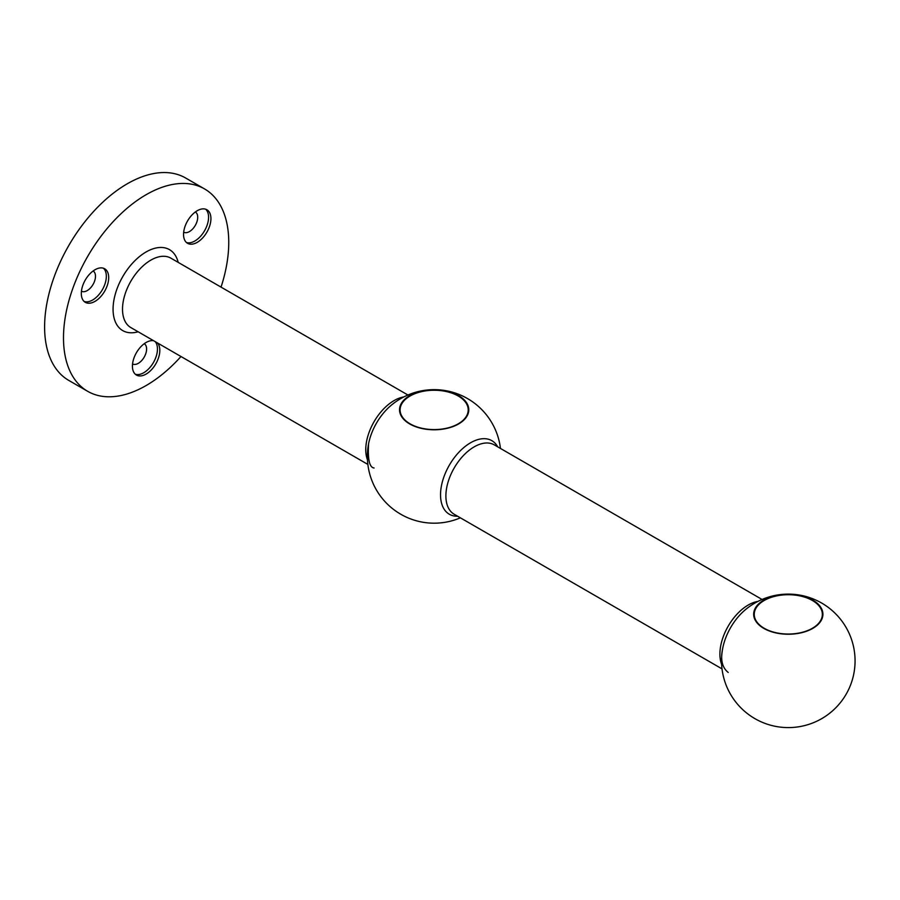 <?xml version="1.0" encoding="UTF-8"?>
<svg xmlns="http://www.w3.org/2000/svg" width="900" height="900" viewBox="0 0 900 900"><rect width="100%" height="100%" fill="white"/><g stroke="black" fill="none" stroke-linecap="round" stroke-linejoin="round"><path stroke-width="1.35" d="M221.04 287.111A116.865 67.466 120 0 0 204.547 188.921L185.67 178.02A116.865 67.466 120 0 0 127.237 183.803A116.865 67.466 120 0 0 50.895 286.785A116.865 67.466 120 0 0 68.805 380.43L87.694 391.331A116.865 67.466 120 0 0 180.979 356.512M204.547 188.921A116.865 67.466 120 0 0 146.126 194.704A116.865 67.466 120 0 0 69.784 297.686A116.865 67.466 120 0 0 87.694 391.331M185.377 241.29A19.361 11.182 120 0 0 187.56 243.304A19.361 11.182 120 0 0 206.921 232.121A19.361 11.182 120 0 0 206.921 209.768A19.361 11.182 120 0 0 188.899 218.801A19.361 11.182 120 0 0 185.377 241.29M106.864 286.616A19.361 11.182 120 0 0 104.692 268.785A19.361 11.182 120 0 0 85.32 279.968A19.361 11.182 120 0 0 85.32 302.332A19.361 11.182 120 0 0 106.864 286.616M153.619 340.718A19.361 11.182 120 0 0 146.126 342.473A19.361 11.182 120 0 0 133.47 359.527A19.361 11.182 120 0 0 136.44 375.053A19.361 11.182 120 0 0 154.755 365.558A19.361 11.182 120 0 0 157.579 343.001M458.64 395.662A34.627 19.991 180 0 1 458.64 423.934A34.627 19.991 180 0 1 409.669 423.934A34.627 19.991 180 0 1 409.669 395.662A34.627 19.991 180 0 1 458.64 395.662M457.627 516.24A42.491 24.536 -60 0 1 449.336 465.188A42.491 24.536 -60 0 1 497.689 446.839M500.456 448.436A66.78 66.78 0 0 0 390.476 405.911A42.491 24.536 120 0 0 390.465 405.923A42.491 24.536 120 0 0 368.572 443.835L368.572 443.835A66.78 66.78 0 0 0 460.384 517.826M410.074 423.821A34.054 19.665 0 0 0 447.188 428.085A34.054 19.665 0 0 0 468.214 409.916A34.054 19.665 0 0 0 434.16 390.251A34.054 19.665 0 0 0 400.095 409.916A34.054 19.665 0 0 0 410.074 423.821M132.559 363.938A11.689 6.75 120 0 0 144.18 357.154A11.689 6.75 120 0 0 144.248 343.699M135.326 374.243A19.361 11.182 120 0 0 153.034 363.206A19.361 11.182 120 0 0 155.216 341.64M81.439 291.218A11.689 6.75 120 0 0 94.376 281.7A11.689 6.75 120 0 0 93.127 270.979M84.218 301.522A19.361 11.182 120 0 0 104.501 285.255A19.361 11.182 120 0 0 103.433 268.234M183.679 232.2A11.689 6.75 120 0 0 195.289 225.416A11.689 6.75 120 0 0 195.356 211.961M186.446 242.505A19.361 11.182 120 0 0 204.559 230.76A19.361 11.182 120 0 0 205.672 209.205M812.779 600.12A34.627 19.991 180 0 1 812.779 628.391A34.627 19.991 180 0 1 763.808 628.391A34.627 19.991 180 0 1 763.808 600.12A34.627 19.991 180 0 1 812.779 600.12M744.626 610.369A42.491 24.536 120 0 0 744.604 610.38A42.491 24.536 120 0 0 722.722 648.293L722.722 648.293A66.78 66.78 0 0 0 849.476 687.634A66.78 66.78 0 0 0 744.615 610.369L744.604 610.38M764.212 628.279A34.054 19.665 0 0 0 801.326 632.543A34.054 19.665 0 0 0 822.352 614.374A34.054 19.665 0 0 0 788.299 594.72A34.054 19.665 0 0 0 754.245 614.374A34.054 19.665 0 0 0 764.212 628.279M138.127 331.774A46.744 26.989 -60 0 1 113.31 304.414A46.744 26.989 -60 0 1 146.126 251.955A46.744 26.989 -60 0 1 178.189 262.373M367.47 459.844A40.061 23.13 -60 0 1 394.088 400.579A40.061 23.13 -60 0 1 403.774 396.956M407.925 395.01L170.876 258.154A40.061 23.13 120 0 0 150.84 260.134A40.061 23.13 120 0 0 124.672 295.447A40.061 23.13 120 0 0 130.815 327.555L367.864 464.411M762.064 599.467L494.257 444.859A40.061 23.13 120 0 0 454.185 467.989A40.061 23.13 120 0 0 454.185 514.249L722.002 668.869M721.609 664.312A40.061 23.13 -60 0 1 748.226 605.036A40.061 23.13 -60 0 1 757.924 601.414M368.572 443.835C367.661 459.45 369.484 467.494 374.062 467.989M728.201 672.446C722.115 667.586 720.281 659.531 722.722 648.293"/></g></svg>
